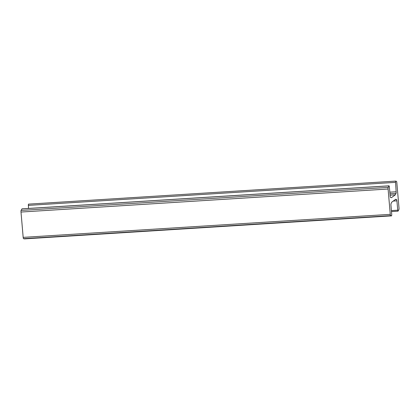 <?xml version="1.0" encoding="UTF-8"?>
<svg xmlns="http://www.w3.org/2000/svg" width="420" height="420" viewBox="0 0 420 420"><rect width="100%" height="100%" fill="white"/><g stroke="black" fill="none" stroke-linecap="round" stroke-linejoin="round"><path stroke-width="0.63" d="M395.514 181.115L396.48 181.33A1.496 0.284 -93.6 0 1 396.827 182.627L399 207.958A1.496 0.284 -93.6 0 1 398.9 209.58L398.024 211.155L397.751 210.2L396.916 200.834A1.496 0.284 86.4 0 0 396.58 199.563L395.708 199.269L391.771 202.151L391.052 203.611A1.496 0.284 86.4 0 0 390.957 205.196L391.734 214.609L391.598 215.859L390.616 215.644A1.496 0.284 -93.6 0 1 390.269 214.347L388.096 189.016A1.496 0.284 -93.6 0 1 388.195 187.394L389.072 185.819L389.345 186.774L390.18 196.14A1.496 0.284 86.4 0 0 390.521 197.41L391.393 197.704L395.325 194.822L396.05 193.363A1.496 0.284 86.4 0 0 396.144 191.777L395.498 181.115L28.403 204.141L28.518 208.435M395.325 194.822L390.091 195.153M24.512 238.88L23.52 238.67A1.496 0.284 -93.6 0 1 23.174 237.374L21 212.042A1.496 0.284 -93.6 0 1 21.1 210.42L22.04 208.892M391.598 215.859L24.486 238.886L391.598 215.859M395.488 181.12L28.413 204.141M395.367 182.364L28.266 205.391M396.144 191.777L389.828 192.171M396.05 193.363L389.965 193.746M389.014 185.871L21.919 208.898M388.195 187.394L21.1 210.42M388.096 189.016L21 212.042M390.269 214.347L23.174 237.374M390.616 215.644L23.52 238.67M396.58 199.563L395.183 199.652M396.916 200.834L393.256 201.065M397.751 210.2L391.403 210.599M389.072 185.819L21.977 208.845M398.024 211.155L391.482 211.565"/></g></svg>
